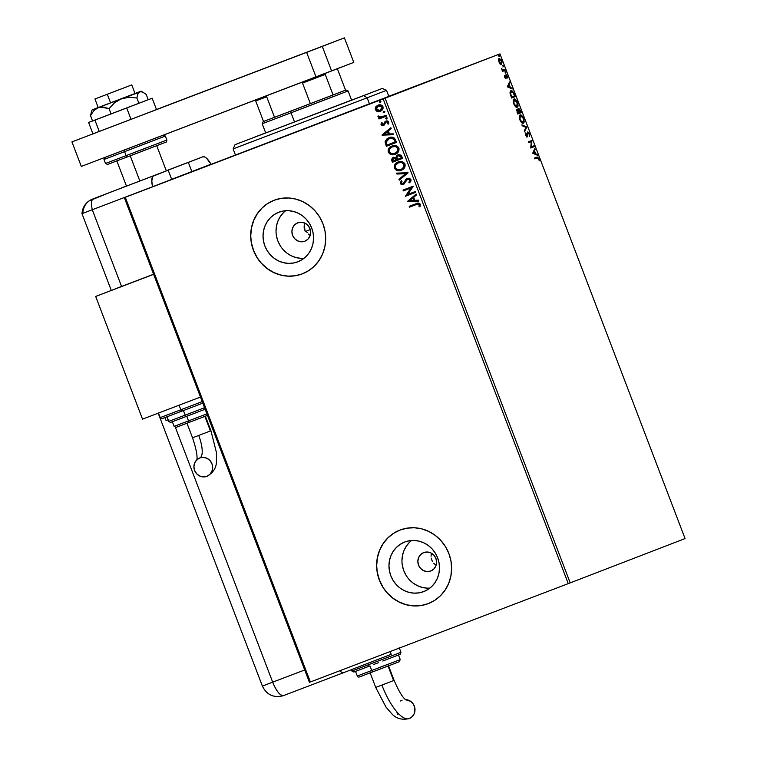 <?xml version="1.0" encoding="UTF-8"?>
<svg xmlns="http://www.w3.org/2000/svg" width="757" height="757" viewBox="0 0 757 757"><rect width="100%" height="100%" fill="white"/><g stroke="black" fill="none" stroke-linecap="round" stroke-linejoin="round"><path stroke-width="1.14" d="M388.814 96.376L198.656 169.104L388.814 96.385M297.775 222.813A9.85 9.302 68.9 0 1 309.982 228.69A9.85 9.302 68.9 0 1 304.834 241.209A9.85 9.302 68.9 0 1 304.806 241.218L301.21 241.786L297.633 240.868L294.605 238.606L292.599 235.332L291.918 231.557L292.666 227.857L294.719 224.782L297.775 222.813L301.371 222.246L304.957 223.164L307.976 225.435L309.982 228.699L310.673 232.475L309.925 236.184L307.862 239.25L304.806 241.218A9.85 9.302 68.9 0 1 292.609 235.351A9.85 9.302 68.9 0 1 297.747 222.823A9.85 9.302 68.9 0 1 297.775 222.813M423.712 552.591A9.85 9.302 68.9 0 1 435.909 558.467A9.85 9.302 68.9 0 1 430.771 570.986A9.85 9.302 68.9 0 1 430.742 570.996L427.147 571.563L423.56 570.646L420.542 568.384L418.536 565.11L417.845 561.334L418.593 557.635L420.646 554.559L423.712 552.591L427.308 552.023L430.884 552.941L433.912 555.212L435.918 558.477L436.6 562.252L435.852 565.962L433.799 569.027L430.742 570.996A9.85 9.302 68.9 0 1 418.536 565.129A9.85 9.302 68.9 0 1 423.683 552.601A9.85 9.302 68.9 0 1 423.712 552.591M423.693 591.614L418.943 592.873L414.013 593.138L409.083 592.39L404.361 590.668L400.008 588.019L396.204 584.555L393.101 580.411L390.801 575.746L389.401 570.731L388.956 565.574L389.486 560.454L390.962 555.591L393.337 551.153L396.507 547.311L400.368 544.226L404.758 542.003A26.552 25.076 68.9 0 1 437.631 557.833A26.552 25.076 68.9 0 1 423.778 591.577A26.552 25.076 68.9 0 1 423.693 591.614A26.552 25.076 68.9 0 1 390.82 575.784A26.552 25.076 68.9 0 1 404.673 542.04A26.552 25.076 68.9 0 1 404.758 542.003L409.509 540.735L414.439 540.479L419.369 541.217L424.09 542.949L428.443 545.598L432.247 549.062L435.351 553.206L437.65 557.871L439.051 562.886L439.495 568.043L438.965 573.163L437.489 578.026L435.114 582.464L431.944 586.306L428.084 589.391L423.693 591.614M297.766 261.827L293.016 263.095L288.086 263.36L283.156 262.613L278.425 260.881L274.081 258.241L270.277 254.778L267.164 250.633L264.865 245.968L263.474 240.953L263.029 235.796L263.559 230.677L265.035 225.813L267.41 221.375L270.58 217.533L274.441 214.449L278.822 212.225A26.552 25.076 68.9 0 1 311.704 228.056A26.552 25.076 68.9 0 1 297.851 261.799A26.552 25.076 68.9 0 1 297.766 261.827A26.552 25.076 68.9 0 1 264.884 246.006A26.552 25.076 68.9 0 1 278.746 212.263A26.552 25.076 68.9 0 1 278.822 212.225L283.582 210.957L288.512 210.692L293.432 211.44L298.163 213.171L302.516 215.821L306.311 219.284L309.424 223.429L311.723 228.094L313.124 233.109L313.559 238.266L313.038 243.375L311.562 248.249L309.187 252.687L306.008 256.528L302.157 259.613L297.766 261.827M295.296 275.718L302.355 273.845A39.402 37.216 -111.1 0 0 302.422 273.816L302.355 273.845A39.402 37.216 68.9 0 1 302.251 273.883L308.761 270.59L314.486 266L319.199 260.313L322.719 253.718L324.914 246.498L325.699 238.9L325.037 231.245L322.965 223.807L319.558 216.88L314.94 210.73L309.291 205.592L302.838 201.665L295.826 199.091L288.512 197.984L281.188 198.372L274.138 200.255A39.402 37.216 68.9 0 1 322.936 223.741A39.402 37.216 68.9 0 1 302.374 273.835A39.402 37.216 -111.1 0 1 253.557 250.378A39.402 37.216 -111.1 0 1 274.062 200.283M421.233 605.496L428.282 603.622A39.402 37.216 -111.1 0 0 428.358 603.594L428.282 603.622A39.402 37.216 -111.1 0 1 379.494 580.165A39.402 37.216 -111.1 0 1 399.999 530.061M400.065 530.032A39.402 37.216 68.9 0 1 448.873 553.518A39.402 37.216 68.9 0 1 428.301 603.613A39.402 37.216 68.9 0 1 428.178 603.66L434.698 600.367L440.423 595.778L445.135 590.091L448.655 583.496L450.841 576.276L451.626 568.687L450.973 561.022L448.892 553.585L445.485 546.658L440.867 540.507L435.228 535.369L428.774 531.442L421.753 528.869L414.448 527.761L407.124 528.159L400.065 530.032L393.555 533.325L387.83 537.915L383.118 543.602L379.598 550.197L377.402 557.426L376.626 565.015L377.279 572.671L379.352 580.108L382.768 587.035L387.385 593.185L393.025 598.323L399.478 602.25L406.5 604.824L413.805 605.931L421.129 605.543L428.178 603.66A39.402 37.216 68.9 0 1 379.38 580.174A39.402 37.216 68.9 0 1 399.942 530.08A39.402 37.216 68.9 0 1 400.065 530.032M196.706 169.947L157.995 184.765L196.706 169.947M446.753 74.195L408.042 89.014L446.753 74.195M356.074 109.169L317.353 123.987L356.074 109.169M570.201 582.881L385.114 98.183L499.98 53.879L685.066 538.577L568.252 583.628L310.37 681.981L125.284 197.284L383.165 98.93L568.252 583.628L310.37 681.981L309.424 682.341L124.337 197.643L309.424 682.341L310.37 681.981L125.284 197.284L124.337 197.643L385.114 98.183L383.165 98.93L568.252 583.628L685.066 538.577L499.98 53.879L385.114 98.183L570.201 582.881M500.207 64.09L501.636 64.411L501.976 62.377L500.964 59.718L499.232 58.45L498.551 60.702L500.036 63.919L501.427 64.534L501.598 60.995L499.109 58.478L498.503 59.642L500.207 64.09M505.127 70.373L504.805 69.549L502.78 70.032L501.484 68.461L502.544 71.366L505.127 70.373L502.544 71.366L505.127 70.373L504.805 69.549L503.008 70.098L501.484 68.461L502.544 71.366L505.127 70.373M504.682 77.11L506.064 78.368L506.499 75.605L507.71 78.066L506.301 74.773L505.704 75.198L505.638 77.602L504.446 75.378L504.682 77.11L505.96 78.425L506.329 75.596L507.71 78.066L507.408 76.23L505.998 74.773L505.638 77.602L504.446 75.378L504.682 77.11M514.211 94.171L512.461 91.171L510.473 91.029L510.104 93.452L511.637 98.031L515.167 96.669L514.211 94.171C512.991 91.36 511.893 90.206 510.918 90.726L510.171 93.802L511.637 98.031L515.167 96.669L514.211 94.171M521.261 112.632L518.886 108.346L518.138 108.762L518.214 110.38L516.804 109.935L517.731 113.995L521.261 112.632L517.731 113.995L521.261 112.632L520.438 110.494L518.469 108.346L518.214 110.38L517.088 109.67L517.731 113.995L521.261 112.632M526.777 127.091L521.885 124.867L522.226 125.766L525.907 127.346L524.222 130.989L524.563 131.888L526.73 126.949L521.885 124.867L522.226 125.766L525.907 127.346L524.222 130.989L524.563 131.888L526.777 127.091M533.931 145.808L531.3 146.82L531.878 140.442L528.348 141.805L528.67 142.628L531.3 141.616L530.714 147.994L534.243 146.64L533.931 145.808L531.3 146.82L531.953 140.632L528.348 141.805L528.67 142.628L531.3 141.616L530.714 147.994L534.243 146.64L533.931 145.808M537.215 157.967L538.378 158.374L539.287 160.796L537.801 157.04L534.556 158.043L534.868 158.875L537.215 157.967L534.868 158.866L537.215 157.967L538.568 158.762L539.287 160.796L538.918 158.61L536.94 157.125L534.556 158.043L534.868 158.875L537.215 157.967M532.71 153.226L537.555 155.308L537.215 154.409L535.663 153.747L534.508 150.728L534.877 148.287L532.71 153.226L537.555 155.308L537.215 154.409L535.663 153.747L534.508 150.728L534.877 148.287L532.71 153.226M529.474 133.866L528.5 132.295L527.497 132.068L526.787 136.023L525.547 132.939L525.68 135.058L526.967 136.837L527.676 136.213L527.875 132.844L529.067 133.904L529.626 136.572L529.474 133.866L527.648 131.964L526.967 136.023L525.547 132.939L525.746 135.238L527.298 136.837L527.96 132.797L529.134 134.065L529.626 136.572L529.474 133.866M523.295 123.221L524.118 121.754L523.645 118.612L521.715 115.48L520.125 114.969L519.283 116.436L519.87 119.861L521.478 122.511L523.295 123.221C524.317 122.871 524.402 121.252 523.551 118.366C522.254 115.66 521.109 114.525 520.125 114.969C519.084 115.31 518.999 116.938 519.87 119.861C521.176 122.549 522.311 123.665 523.295 123.221M517.201 107.257L518.025 105.791L517.457 102.403L515.612 99.517L514.031 98.997L513.189 100.463L513.776 103.898L515.385 106.548L517.201 107.257C518.223 106.907 518.308 105.289 517.457 102.403C516.16 99.697 515.015 98.561 514.031 98.997C512.991 99.337 512.905 100.974 513.776 103.898C515.072 106.586 516.217 107.702 517.201 107.257M507.379 86.875L512.224 88.957L510.322 87.396L509.177 84.377L509.537 81.936L507.322 86.743L512.224 88.957L510.322 87.396L509.177 84.377L509.537 81.936L507.379 86.875M505.875 73.088L505.345 71.707L505.875 73.088M503.452 66.758L502.932 65.376L503.452 66.758M499.516 56.434L498.986 55.053L499.516 56.434M499.033 54.239L388.786 96.29L499.033 54.239M377.374 111.411L380.96 110.919L383.127 108.194L382.105 105.526L379.371 104.826L376.134 106.368L375.131 108.951L376.721 111.175L377.582 111.336L375.5 109.576L377.374 111.411L380.317 111.213C382.427 110.427 383.307 108.932 382.966 106.728C381.746 104.854 380.09 104.334 377.998 105.157L375.671 106.964L375.5 109.576L375.671 106.964L378.197 105.081L376.343 106.292L375.349 108.166L375.841 110.21L377.374 111.411M386.411 116.133L386.098 115.31L380.459 117.165L378.964 116.114L377.961 116.389L379.777 117.723L378.689 118.139L379.002 118.963L386.411 116.133L379.002 118.963L386.411 116.133L386.098 115.31L381.017 117.098L378.027 116.029L378.008 116.748L379.777 117.723L378.689 118.139L379.002 118.963L378.888 118.064L379.21 118.887L386.411 116.133M381.064 124.735L382.162 125.69L383.894 125.444L385.701 122.312L386.78 121.745L387.915 122.397L387.565 123.826L388.436 124.044L388.786 121.962L387.896 121.035L386.363 120.912L384.935 121.745L383.421 124.678L382.039 124.508L382.323 122.984L381.509 122.738L380.97 124.205L381.708 122.662L381.064 124.735L383.6 125.567L386.335 121.849L387.915 122.397L387.565 123.826L388.436 124.044L388.786 121.962L385.985 121.035L383.25 124.754L381.954 124.337L382.323 122.984L381.509 122.738L381.064 124.735M395.504 139.931L394.104 137.878L392.277 137.225L387.12 138.692L385.124 141.587L386.316 146.3L396.46 142.43L395.504 139.931C394.037 137.206 391.871 136.468 388.994 137.708L385.086 141.975L386.316 146.3L396.46 142.43L395.504 139.931M402.554 158.393L401.096 155.261L398.977 154.57L396.488 155.819L395.939 157.494L392.855 157.57L391.568 159.67L392.41 162.263L402.554 158.393L392.41 162.263L402.554 158.393L401.73 156.254L397.889 154.816L395.939 157.494L393.403 157.314L391.833 160.749L392.41 162.263L391.833 160.749L393.602 157.238L391.804 159.046L392.609 162.187L402.554 158.393M408.07 172.851L396.564 173.135L396.905 174.034L405.601 173.713L398.901 179.258L399.242 180.157L408.023 172.71L396.564 173.135L396.905 174.034L405.601 173.713L398.901 179.258L399.242 180.157L408.07 172.851M415.224 191.568L407.673 194.445L413.171 186.203L403.027 190.073L403.349 190.896L410.909 188.01L405.392 196.262L415.536 192.401L415.224 191.568L407.673 194.445L413.246 186.392L403.027 190.073L403.349 190.896L410.909 188.01L405.392 196.262L415.536 192.401L415.224 191.568M416.293 204.57L419.104 204.352L419.047 206.661L419.984 206.784L420.381 204.314L418.413 203.056L409.234 206.311L409.546 207.144L416.492 204.485L409.546 207.144L416.293 204.57L419.35 204.712L419.047 206.661L419.984 206.784L420.381 204.314C419.227 202.876 417.798 202.668 416.076 203.699L409.234 206.311L409.546 207.144L409.433 206.235L409.745 207.058L416.293 204.57M274.138 200.255L267.628 203.548L261.903 208.137L257.191 213.824L253.671 220.419L251.475 227.639L250.69 235.238L251.352 242.893L253.425 250.33L256.831 257.257L261.449 263.408L267.098 268.546L273.551 272.473L280.563 275.046L287.878 276.154L295.202 275.756L302.251 273.883A39.402 37.216 68.9 0 1 253.453 250.397A39.402 37.216 68.9 0 1 274.015 200.302A39.402 37.216 68.9 0 1 274.138 200.255L274.015 200.302M407.389 201.494L418.848 201.069L418.507 200.17L414.836 200.312L413.682 197.293L416.511 194.946L416.17 194.047L407.389 201.494L418.848 201.069L418.507 200.17L414.836 200.312L413.682 197.293L416.511 194.946L416.17 194.047L407.389 201.494M410.928 179.56L409.357 178.226L407.323 178.34L405.724 179.56L403.642 183.383L401.579 183.61L401.229 182.636L402.043 181.254L401.172 180.847L400.254 183.573L401.598 184.727L403.746 184.405L406.727 179.825L408.269 179.03L409.916 180.015L408.865 182.342L409.641 182.815L410.966 180.961L410.928 179.56L407.323 178.34L402.989 183.781L401.295 183.185L402.043 181.254L401.172 180.847L400.254 183.573L403.349 184.585L407.626 179.172L409.916 180.015L408.865 182.342L409.641 182.815L410.928 179.56M401.314 170.221L404.891 167.042L404.796 163.597L401.967 161.638L397.207 162.386L394.425 165.319L394.596 168.669L397.453 170.599L401.314 170.221C404.21 169.161 405.449 167.108 405.014 164.07C403.292 161.525 400.983 160.825 398.106 161.989C395.163 163.048 393.914 165.121 394.378 168.196C396.129 170.713 398.437 171.385 401.314 170.221M395.211 154.258L398.797 151.069L398.816 147.861L395.873 145.666L391.558 146.205L388.332 149.356L388.379 152.469L390.867 154.504L395.211 154.258C398.116 153.198 399.346 151.145 398.92 148.098C397.188 145.552 394.889 144.861 392.012 146.016C389.06 147.076 387.821 149.148 388.284 152.233C390.035 154.75 392.344 155.422 395.211 154.258M382.058 135.143L393.508 134.718L393.167 133.819L389.495 133.961L388.341 130.942L391.17 128.595L390.83 127.696L382.001 135.011L393.508 134.718L393.167 133.819L389.495 133.961L388.341 130.942L391.17 128.595L390.83 127.696L382.058 135.143M386.695 119.029L387.281 118.016L386.174 117.647L385.587 118.66L386.695 119.029L387.281 118.016L386.174 117.647L385.587 118.66L386.695 119.029M384.282 112.689L384.859 111.686L383.752 111.317L383.174 112.329L384.282 112.689L384.859 111.686L383.752 111.317L383.174 112.329L384.282 112.689M380.336 102.365L380.922 101.362L379.815 100.993L379.229 102.006L380.336 102.365L380.922 101.362L379.815 100.993L379.229 102.006L380.336 102.365M304.655 223.608L304.21 225.558L304.655 223.608M304.153 227.573L304.21 225.558L305.222 231.519L304.153 227.573M307.162 232.673L306.235 231.131L307.162 232.673M309.698 235.143L308.336 234.036L309.698 235.143M431.244 554.342L431.074 556.234L431.244 554.342M431.253 558.146L431.774 560L431.253 558.146M432.625 561.741L431.774 560L432.625 561.741M435.152 564.58L433.761 563.284L435.152 564.58M387.934 537.877L383.222 543.564L379.702 550.159L377.506 557.379L376.721 564.977M377.383 572.633L379.456 580.07L382.862 586.997M387.48 593.147L393.129 598.285L399.582 602.212L406.594 604.786L413.909 605.893M262.007 208.09L257.295 213.786L253.765 220.372L251.579 227.602L250.794 235.19M251.447 242.855L253.529 250.293L256.935 257.219M261.553 263.37L267.193 268.508L273.646 272.435L280.667 275.009L287.982 276.116M285.616 210.73A26.552 25.076 -111.1 0 0 277.904 241.038A26.552 25.076 -111.1 0 0 303.973 258.317M283.582 212.518L280.402 216.36L278.027 220.798L276.551 225.671L276.031 230.781M276.466 235.938L277.866 240.953L280.166 245.618M283.279 249.763L287.073 253.226L291.426 255.875L296.157 257.607L301.078 258.355M411.553 540.507A26.552 25.076 -111.1 0 0 403.831 570.816A26.552 25.076 -111.1 0 0 429.9 588.094M409.509 542.296L406.339 546.138L403.964 550.576L402.487 555.449L401.958 560.558M402.402 565.716L403.793 570.731L406.093 575.396M409.206 579.54L413.01 583.004L417.353 585.653L422.084 587.385L427.005 588.132M420.04 206.689L419.047 206.661L419.548 204.636L416.492 204.485L419.151 204.163L419.246 206.585L420.04 206.689M418.82 201.002L407.597 201.419L418.82 201.002M413.861 200.274L412.773 198.041L413.861 200.274M409.811 200.501L412.773 198.041L413.653 200.35L409.811 200.501L412.773 198.041L413.653 200.35L409.811 200.501M415.536 192.401L405.392 196.262L411.108 187.935L403.349 190.896L403.235 189.998L403.547 190.821L411.108 187.935L405.601 196.186L415.536 192.401M409.764 182.692L408.865 182.342L410.114 179.939L407.626 179.172L409.13 179.03L410.048 179.778L409.073 182.267L409.764 182.692M403.547 184.509L400.254 183.573L401.38 180.762L400.548 183.705L401.797 184.651L403.547 184.509M403.367 183.62L407.067 178.482L403.528 183.535M400.538 182.002L400.339 182.73M399.422 180.015L398.901 179.258L405.799 173.637L396.905 174.034L396.791 173.135L397.113 173.959L405.799 173.637L399.1 179.182L399.422 180.015M394.69 165.102L394.425 167.619L395.826 169.729L398.21 170.609L401.513 170.145C398.646 171.309 396.337 170.637 394.577 168.12L394.577 168.12C394.123 165.035 395.362 162.973 398.314 161.903L395.182 164.241M396.696 170.221L397.17 170.391M398.21 170.609L398.778 170.647M400.576 170.439L401.049 170.306M394.321 166.493L394.34 167.108M398.258 162.887L401.74 162.433L404.011 164.032L404.068 166.786L401.551 169.171M400.945 162.329L401.74 162.433M398.627 162.736L398.627 162.736C400.945 161.79 402.8 162.348 404.191 164.411L404.191 164.411C404.512 166.843 403.519 168.48 401.191 169.322L400.992 169.398C398.684 170.334 396.819 169.795 395.409 167.761C395.078 165.31 396.091 163.654 398.419 162.812C400.746 161.866 402.601 162.424 403.983 164.487C404.314 166.928 403.311 168.556 400.992 169.398L400.822 169.454M396.148 157.418L398.087 154.74L396.687 155.743L396.148 157.418M398.116 155.696L400.387 155.819L401.399 157.891L401.04 156.945L398.201 155.639L400.188 155.904L401.399 157.891L397.425 159.405L396.886 157.626L398.201 155.639L400.841 157.021L401.201 157.967L397.425 159.405L396.942 156.973L398.4 155.573M393.649 158.185L395.145 157.939L396.271 158.923M396.431 159.301L393.735 158.137L395.268 158.118L396.592 159.727L393.138 161.042L392.807 160.191L393.735 158.137L396.384 159.803L393.138 161.042L392.675 159.216L393.914 158.071M388.596 149.129L388.332 151.655L389.723 153.756L392.117 154.636L395.419 154.182C392.542 155.346 390.233 154.665 388.483 152.148L388.483 152.148C388.019 149.072 389.268 147 392.211 145.94L389.089 148.268M390.603 154.258L391.076 154.428M394.482 154.475L394.955 154.343M388.227 150.52L388.237 151.145M392.164 146.915L395.637 146.47L398.012 148.249L397.567 151.514L394.719 153.482M394.851 146.366L395.637 146.47M395.097 153.359L395.097 153.359C397.416 152.517 398.419 150.88 398.087 148.448L397.889 148.523C398.21 150.955 397.217 152.592 394.899 153.434C392.59 154.371 390.726 153.822 389.306 151.797C388.984 149.337 389.987 147.691 392.325 146.839L392.325 146.839C394.643 145.902 396.498 146.461 397.889 148.523L398.087 148.448C396.696 146.375 394.842 145.817 392.523 146.763M396.45 142.43L386.316 146.3L385.086 141.975L389.193 137.632L386.628 139.193L385.417 141.124L386.515 146.224L396.45 142.43M388.502 137.925L387.83 138.276M389.221 138.569L391.416 138.039M392.069 138.067L393.962 139.033L395.305 141.919L387.035 145.079L386.212 142.051L389.306 138.531L393.858 138.919L389.505 138.455M393.659 139.004L395.305 141.919L394.757 141.114L395.097 142.004L387.035 145.079L386.212 142.051L387.224 139.818L390.565 138.181L393.659 139.004M393.489 134.651L382.257 135.068L393.489 134.651M388.521 133.923L387.442 131.69L388.521 133.923M384.48 134.15L387.442 131.69L388.322 133.998L384.48 134.15L387.442 131.69L388.322 133.998L384.48 134.15M383.458 124.678L384.935 121.745L386.184 120.959L383.279 124.735M386.354 121.849L387.839 121.934L387.764 123.751L388.511 123.93L387.565 123.826L388.114 122.322L386.534 121.763L385.9 122.237M383.808 125.492L381.263 124.659L382.37 125.615L383.808 125.492M386.903 118.944L385.587 118.66L386.373 117.572L385.796 118.584L386.903 118.944M379.986 117.647L378.008 116.748L378.226 115.944L378.519 117.117L379.986 117.647M384.48 112.613L383.174 112.329L383.96 111.241L383.373 112.254L384.48 112.613M380.516 111.137L377.582 111.336L380.516 111.137M375.349 108.166L375.33 108.876M378.273 105.999L380.61 105.696L382.266 106.992L381.897 109.065L379.948 110.39M380.203 110.304L382.266 106.992L380.005 110.38L376.21 109.301L378.32 105.98L382.266 106.992L378.519 105.904M380.544 102.29L379.229 102.006L380.014 100.918L379.465 102.006L380.544 102.29M398.419 162.812L401.532 162.509L403.812 164.108L403.869 166.871L401.702 169.085L397.879 169.7L395.485 167.959L395.674 165.073L398.419 162.812M392.325 146.839L395.438 146.546L397.718 148.145L397.766 150.898L395.608 153.113L391.785 153.737L389.486 152.176L389.571 149.11L392.325 146.839M378.32 105.98L380.667 105.838L382.058 107.078L381.698 109.15L380.005 110.38L377.601 110.513L376.21 109.301L376.617 107.229L378.32 105.98M537.943 157.995L536.476 157.305L537.848 157.863M534.508 149.072L535.218 149.186L534.063 151.305L534.508 149.072M534.944 153.614L537.215 154.409L536.76 154.967L534.944 153.614M532.956 153.056L535.161 153.529L532.956 153.056L534.281 151.22L532.956 153.056L534.281 151.22L535.161 153.529L532.956 153.056M533.354 146.035L533.666 146.858L534.243 146.64L530.714 147.994L533.666 146.858L533.354 146.035M530.714 141.833L528.67 142.628L530.714 141.833M531.3 140.67L531.953 140.632L531.291 141.616L531.3 140.67M530.733 147.038L531.3 146.82L530.733 147.038M527.175 133.27L527.96 132.797L527.137 133.421M527.184 133.402L527.714 133.194L527.184 133.402M527.099 135.001L527.09 136.43L527.676 136.213L526.721 137.064M525.453 133.705L526.011 133.497L525.453 133.705M526.389 136.241L526.654 135.569M526.957 136.847L527.118 135.645M522.103 125.435L526.73 126.949L526.2 127.308L522.103 125.435M521.611 116.19L519.889 115.121L521.384 115.944M521.403 122.426L522.983 122.397L519.86 119.824L520.438 115.793L523.551 118.366L522.983 122.397L521.308 122.369M523.56 121.669L522.992 123.287M522.869 123.363L523.57 121.29M519.236 116.909L519.737 116.076M519.86 116.02L519.264 116.786M516.501 109.888L517.637 110.607M518.233 108.544L519.037 109.178M516.653 110.863L517.409 110.494L519.113 112.036L518.961 109.15L520.438 110.494L520.579 111.951L517.779 113.03L517.088 112.31L517.409 110.494L516.69 110.815M520.371 112.036L520.684 112.859L520.371 112.036M519.151 109.33L518.091 108.525M517.561 110.475L519.274 112.452L517.419 113.171L517.561 110.475L516.738 109.86M518.649 110.711L518.138 110.901L518.791 109.169L518.204 109.386L518.791 109.169L520.579 111.951L519.274 112.452L518.649 110.711M515.508 100.227L513.785 99.158L515.29 99.981M517.466 105.706L516.889 107.314M516.776 107.399L517.466 105.327M515.309 106.463L516.88 106.425L513.757 103.86L514.344 99.829L517.107 102.574L516.88 106.425L515.214 106.396M514.344 99.829L515.621 100.227L517.031 102.375L517.551 105.27L516.88 106.425L515.394 105.829L514.117 103.718L513.653 101.211L514.344 99.829M514.268 96.063L514.58 96.887L515.167 96.669L511.637 98.022L514.58 96.887L514.268 96.063M510.644 90.878L512.196 91.701M512.347 91.881L510.502 90.897M509.972 92.846L510.559 91.815M510.653 91.767L513.218 92.922L514.486 95.978L511.325 97.199L510.284 94.256L511.24 91.55L510.019 92.553M509.177 82.731L509.877 82.835L508.732 84.954L509.177 82.731M509.612 87.263L511.874 88.058L511.429 88.616L509.612 87.263M507.625 86.705L509.83 87.178L507.625 86.705L508.95 84.869L507.625 86.705L508.95 84.869L509.83 87.178L507.625 86.705M504.408 77.157L505.638 77.602L504.995 77.829M505.212 77.536L505.165 76.608M505.761 75.019L506.386 75.586M505.638 75.918L506.329 75.596L505.581 76.107M505.648 77.091L505.676 78.226L506.263 78.009L505.383 78.643M505.562 78.501L505.685 77.413M506.471 75.719L505.714 75M504.768 71.934L505.903 72.284L505.298 73.306M502.478 70.297L503.008 70.098L502.478 70.297M502.43 70.316L503.944 69.881L502.497 70.325M504.228 69.776L504.541 70.6L504.228 69.776M502.355 65.604L503.49 65.954L502.875 66.976M498.844 58.658L499.932 59.339M500.017 63.9L501.115 63.711L498.929 62.027L499.431 59.311L501.598 60.995L501.115 63.711L499.913 63.843M501.456 63.351L501.106 64.582M501.058 64.629L501.456 63.295M500.386 59.935L498.778 58.658M499.431 59.311L498.854 59.529L500.282 59.566L501.276 61.118L501.115 63.711L499.242 61.904L499.431 59.311M498.409 55.28L499.544 55.63L498.929 56.652M534.281 151.22L535.161 153.529L533.543 152.829L534.281 151.22M520.438 115.793L521.904 116.37L523.201 118.537L523.645 121.234L522.983 122.397L521.488 121.792L520.22 119.691L519.766 116.957L520.438 115.793M511.685 97.066L510.521 93.045L511.637 91.493L513.076 92.685L514.486 95.978L511.685 97.066M508.95 84.869L509.83 87.178L508.202 86.487L508.95 84.869M367.145 97.804L363.682 95.609L235.02 144.672L351.92 99.952L260.332 135.011L382.266 88.446L363.682 95.609L367.145 97.804L233.128 148.911L367.145 97.804L369.492 103.936L367.145 97.804L386.505 90.338L367.145 97.804M305.222 231.519L310.285 229.589L305.222 231.519M252.488 141.455L233.128 148.911L235.465 155.053L388.852 96.48L386.505 90.338L382.266 88.446M265.669 132.891L253.604 137.509L265.669 132.891M245.997 150.974L388.72 96.517M387.906 96.82L381.159 99.366M333.496 96.48L291.029 112.793L294.539 122.009L291.029 112.793L262.187 123.76L291.029 112.793L290.943 111.071L263.54 121.47M264.089 121.262L310.37 103.652L302.526 83.1L325.236 74.413L333.08 94.966L325.236 74.413L302.526 83.1L310.37 103.652L345.552 90.159L337.698 69.606L345.552 90.159L333.08 94.966L345.958 90.007L274.536 117.316L310.37 103.652L290.943 111.071L291.029 112.793L330.043 97.89L348.078 90.954L345.958 90.007M255.696 100.936L263.54 121.489L255.696 100.936L266.682 96.764L255.696 100.936M274.536 117.316L266.682 96.764L274.536 117.316M158.601 184.434L204.948 166.559L158.601 184.434M110.588 102.857L107.305 94.265L94.947 98.968L131.756 84.907L107.305 94.265L110.588 102.857M139.837 180.989L130.232 155.828L139.837 180.989M107.305 94.265L131.727 84.916L107.305 94.265M118.366 160.295L127.204 156.983A1.646 0.539 -110.9 0 1 126.116 155.639L105.516 163.474L103.993 159.481L124.593 151.655A1.646 0.539 -110.9 0 1 124.441 149.981A1.646 0.539 69.1 0 0 124.593 151.655L103.993 159.481L104.589 157.551M119.209 159.973L107.494 164.468L105.516 163.474L126.116 155.639L124.593 151.655L126.116 155.639L166.871 140.045L165.348 136.052L124.593 151.655L144.748 143.887M153.065 140.717L165.348 136.052L163.701 135.001M132.759 154.863L138.465 152.687M144.114 150.529L155.176 146.233M146.271 147.87L126.116 155.639A1.646 0.539 69.1 0 0 127.204 156.983L146.347 149.602M299.952 54.816L259.197 70.42L299.952 54.816M353.793 62.396L81.302 166.426L71.934 141.89L306.632 52.375L71.934 141.89L81.302 166.426L316 76.911L306.632 52.375L316 76.911L331.623 70.94L322.255 46.395L306.632 52.375L344.416 37.85L322.255 46.395L331.623 70.94L353.793 62.396L344.416 37.85L353.793 62.396M156.472 109.519L344.416 37.85L156.472 109.519M92.534 120.959L88.597 122.464L92.931 133.819L88.597 122.464L94.918 120.098L99.252 131.444L92.931 133.819L99.252 131.444L94.918 120.098L126.703 107.977L131.037 119.322L99.252 131.444L131.037 119.322L126.703 107.977L152.166 98.221L156.5 109.566L131.037 119.322L156.5 109.566L152.166 98.221L148.211 99.706L146.196 94.417L148.211 99.706L88.597 122.464L152.166 98.221L138.9 103.293L136.885 98.003L138.9 103.293L111.071 113.929L109.046 108.639L111.071 113.929L92.543 120.978L90.528 115.689L92.543 120.978M130.554 95.193L98.268 107.532M98.296 107.503L92.127 109.888L98.06 107.636L93.726 110.768L90.528 115.689L91.521 111.601L90.528 115.689L93.726 110.768L98.06 107.636L103.387 107.097L109.046 108.639L114.458 102.876L121.243 98.798L128.993 97.322L136.885 98.003L137.878 93.925L139.808 91.682L142.732 92.042L146.196 94.417L141.171 91.152L135.03 93.48L141.171 91.152M134.983 93.518L92.089 109.897L100.643 107.049L109.046 108.639L114.458 102.876L121.243 98.798L128.993 97.322L136.885 98.003L137.878 93.925L139.808 91.682L98.06 107.636L141.171 91.55M121.527 98.637L122.672 98.192M152.554 186.761L151.788 180.923L152.99 176.22L168.177 170.174L171.697 179.381L152.554 186.761L171.697 179.381L168.177 170.174L93.385 198.76A16.417 5.403 69.1 0 0 92.278 209.746L152.554 186.761A16.417 5.403 -110.9 0 1 153.652 175.775L93.385 198.76A16.417 5.403 -110.9 0 0 92.278 209.746L152.554 186.761M202.857 156.803L204.541 156.888L206.576 158.241L210.995 164.222L191.843 171.602L188.332 162.405L202.857 156.803L166.294 170.751L202.857 156.803A16.417 5.403 -110.9 0 1 202.867 156.803A16.417 5.403 -110.9 0 1 210.995 164.222L171.669 179.305L191.843 171.602L188.332 162.405L202.857 156.803L166.294 170.751M121.716 187.831L126.428 186.033M166.313 170.798L188.332 162.405L166.313 170.798M82.125 213.606L92.278 209.746L82.125 213.606M82.835 213.332A16.417 15.509 68.9 0 1 92.543 199.082A16.417 15.509 68.9 0 1 92.6 199.063M391.208 654.322L343.848 672.585L341.473 672.159L339.751 670.778A16.417 5.403 -110.9 0 0 343.839 672.585L283.582 695.569A16.417 5.403 69.1 0 0 283.582 695.569C280.175 695.844 276.542 691.378 272.681 682.171L175.397 427.402L272.681 682.171A16.417 5.403 69.1 0 0 283.572 695.569L343.839 672.585A16.417 5.403 -110.9 0 0 343.848 672.585L391.208 654.322L390.148 651.55L391.208 654.322M304.702 669.964L263.237 685.766A16.417 15.509 68.9 0 1 263.237 685.757L304.702 669.964M153.586 274.233L121.565 286.439L92.278 209.746L121.565 286.439L153.586 274.233M115.707 288.672L121.565 286.439L115.707 288.672M168.092 419.813L166.076 420.589L164.931 417.58L166.076 420.589L168.802 419.548M196.706 460.568C197.766 456.887 196.375 449.298 192.533 437.792L198.713 435.445A21.366 7.031 -110.9 0 1 199.782 457.938A9.85 9.302 68.9 0 1 211.988 463.823A9.85 9.302 68.9 0 1 206.803 476.342L203.217 476.91L199.63 475.992L196.612 473.721L194.596 470.457L193.915 466.681L194.663 462.972L196.716 459.906L199.782 457.938L203.378 457.37L206.954 458.288L209.982 460.549L211.988 463.823L212.67 467.599L211.922 471.299L209.869 474.374L206.803 476.342A9.85 9.302 68.9 0 1 194.596 470.457A9.85 9.302 68.9 0 1 199.782 457.938A21.366 7.031 69.1 0 0 198.713 435.445L193.044 437.593M210.427 430.96L210.938 430.761L210.427 430.96L204.873 416.397L210.427 430.96L198.713 435.445L210.427 430.96M180.819 409.783L160.219 417.609L180.819 409.783L179.078 405.203L180.819 409.783L202.223 401.607L180.819 409.783A1.646 0.539 69.1 0 0 181.907 411.117A1.646 0.539 -110.9 0 1 180.819 409.783M181.746 411.108L178.784 412.243M185.181 415.139L168.697 421.403L185.181 415.139L183.421 410.54L185.181 415.139L204.57 407.739L185.181 415.139A1.646 0.539 69.1 0 0 186.269 416.482A1.646 0.539 -110.9 0 1 185.181 415.139M186.118 416.482L199.611 411.382M176.296 427.289L189.619 422.226A1.646 0.539 -110.9 0 1 188.531 420.883L174.157 426.342M172.35 421.763L174.11 426.371L188.531 420.883L186.771 416.284L188.531 420.883L206.907 413.861M99.706 294.889L153.624 274.318L99.706 294.88M153.624 274.337L95.675 296.441L153.624 274.327L200.482 397.047L153.624 274.337L95.675 296.441L142.534 419.141L200.482 397.047L142.534 419.141L95.675 296.441L153.624 274.327M201.059 403.736L202.791 403.074L201.059 403.736M158.459 413.01L160.219 417.609C161.146 418.924 162.216 419.104 163.436 418.148L187.462 408.998M182.172 418.044L183.8 417.362M195.164 413.085L190.65 414.808M188.531 420.883A1.646 0.539 69.1 0 0 189.619 422.226L186.071 423.579M182.91 424.781L176.258 427.308M176.419 427.241L178.974 426.248M202.715 417.173L206.264 415.82M201.305 408.922L204.551 407.682M200.974 402.005L202.204 401.541M393.602 680.59L381.888 685.076A41.067 13.503 69.1 0 0 409.149 718.582A9.85 9.302 -111.1 0 0 414.817 707.804A9.85 9.302 -111.1 0 0 405.478 699.6L410.909 701.512L413.473 704.332L414.845 707.918L414.259 713.539L412.205 716.614L409.149 718.582A41.067 13.503 -110.9 0 1 381.888 685.076L393.602 680.59L388.048 666.028L393.602 680.59L394.113 680.392L393.602 680.59M409.13 718.592C401.939 720.21 396.148 718.592 391.748 713.756L385.994 707.104L375.709 687.422L381.888 685.076L376.22 687.224M399.204 647.689L400.964 652.288L368.356 664.769A1.646 0.539 69.1 0 0 369.444 666.113A1.646 0.539 -110.9 0 1 368.356 664.769L351.873 671.033L368.356 664.769L367.817 663.34L368.356 664.769L400.964 652.288L400.188 654.332L382.796 661.012M385.815 665.072L371.706 670.513A1.646 0.539 69.1 0 0 372.794 671.856L399.223 661.741M369.955 665.914L371.706 670.513L400.235 659.593L399.138 661.779L372.794 671.856A1.646 0.539 -110.9 0 1 371.706 670.513L369.955 665.914M378.339 662.716L373.835 664.438M365.357 667.674L366.984 666.993M355.535 671.393L357.285 675.992L371.706 670.513L357.342 675.973M385.9 666.803L389.448 665.45M392.609 664.249L396.545 662.782M360.162 676.663L362.149 675.878M359.443 676.928L372.794 671.856C359.178 676.711 358.383 678.395 357.285 675.992M354.058 671.961L369.444 666.113L353.831 672.036L351.873 671.033L351.362 669.69M402.118 700.178L400.491 701.001M396.942 712.697L397.794 714.428M233.128 148.911L235.02 144.672M263.133 121.64L262.187 123.76L265.707 132.986M351.608 100.179L348.078 90.954M98.23 107.579L94.947 98.968M126.457 186.09L116.852 160.929M166.341 170.874L156.727 145.704M135.039 93.499L131.756 84.907M127.204 156.983L165.461 142.344C166.285 142.477 166.758 141.71 166.871 140.045M92.089 109.897L91.304 112.159M111.828 191.644L89.042 200.927C84.708 204.078 82.352 208.326 81.983 213.663L111.288 290.414M283.572 695.569L282.844 695.834C273.447 698.011 266.625 694.756 262.386 686.088L158.175 413.18M206.841 476.333C213.143 472.926 216.37 467.873 216.54 461.155L216.398 452.383L210.938 430.761L205.374 416.189M166.937 416.804L168.697 421.403L170.467 422.444L205.147 409.263M174.11 426.371L176.088 427.364L207.494 415.394M202.81 403.14L181.907 411.117M192.533 437.792L186.97 423.21M406.149 700.102C402.932 698.096 398.93 691.519 394.113 680.392L388.549 665.819M375.709 687.422L370.145 672.841M398.475 654.994L400.235 659.593"/></g></svg>
